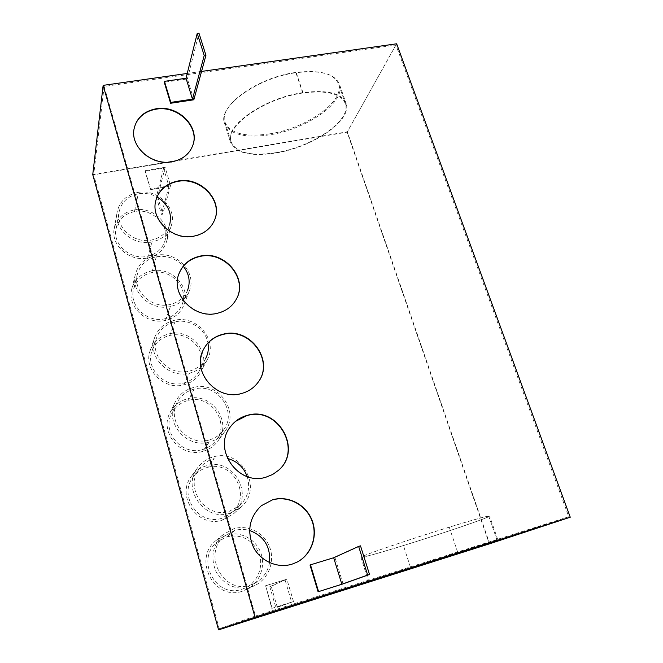 <?xml version="1.0" encoding="UTF-8"?>
<svg xmlns="http://www.w3.org/2000/svg" width="663" height="663" viewBox="0 0 663 663"><rect width="100%" height="100%" fill="white"/><g stroke="black" fill="none" stroke-linecap="round" stroke-linejoin="round"><path stroke-width="0.5" stroke-dasharray="3.31 2.49" d="M489.7 543.759L347.354 131.796L92.745 174.601M229.688 513.336L241.017 507.087C263.766 488.291 241.373 448.064 213.503 456.873C207.038 458.639 201.792 462.219 197.756 467.614C181.065 488.101 204.395 521.839 229.688 513.336L222.262 520.148C197.864 528.386 175.446 495.899 191.566 476.092C195.469 470.879 200.533 467.415 206.773 465.699C233.674 457.13 255.189 495.941 233.194 514.098L222.262 520.148M174.377 320.362C164.656 322.765 158.084 328.5 154.653 337.566C147.145 356.727 168.825 378.954 189.51 373.17C197.582 371.098 203.508 366.573 207.287 359.578C218.359 340.252 196.646 314.544 174.377 320.362M137.73 192.494C126.534 194.93 119.705 201.312 117.235 211.646C113.348 228.685 133.379 246.238 151.918 241.995C161.938 239.699 168.435 234.114 171.419 225.221C177.336 207.817 157.247 188.358 137.73 192.494M272.153 608.269L265.614 585.736L271.822 608.394L293.469 601.54L286.864 579.189L265.614 585.736M145.189 170.664L150.518 189.054L170.524 185.541L165.128 167.275L145.189 170.664L145.04 171.319L163.57 168.17L156.369 197.019L161.424 214.389L162.75 214.149L157.686 196.787L156.369 197.019M155.755 255.404C145.189 257.857 138.434 264.015 135.501 273.869C130.122 291.935 150.94 311.444 170.408 306.513C179.516 304.309 185.789 299.187 189.245 291.156C197.475 272.733 176.549 250.498 155.755 255.404M193.621 387.49C185.201 389.678 179.035 394.601 175.123 402.259C164.142 422.43 186.775 448.984 209.259 442.072C215.699 440.331 220.862 436.851 224.757 431.638C240.586 411.856 218.177 380.388 193.621 387.49M250.821 587.078L254.658 585.586C268.399 579.164 275.128 561.694 269.75 547.356C264.529 532.953 248.393 524.466 234.072 528.643L223.514 534.27C212.55 544.911 210.105 557.475 216.155 571.962C224.367 585.354 235.92 590.393 250.821 587.078L242.459 591.181C214.083 601.474 192.204 558.304 216.262 540.337L226.456 534.908C240.271 530.856 255.81 539.019 260.808 552.892C265.954 566.708 259.415 583.548 246.164 589.747L242.459 591.181M201.552 71.422L187.223 73.452M343.069 583.888L334.914 557.434L310.019 565.05M193.845 99.782L187.414 78.93L164.258 82.245M396.648 43.791L347.354 131.796M269.791 133.827C305.519 128.539 344.072 102.284 338.76 84.665C334.848 73.701 320.536 69.623 295.814 72.424C257.758 77.331 218.773 105.608 224.832 121.801C229.705 133.412 244.697 137.423 269.791 133.827M275.924 152.672C250.755 156.46 235.804 152.772 231.064 141.609C225.196 126.045 264.587 98.223 302.759 93.011C327.547 89.994 341.826 93.765 345.589 104.315C350.669 121.279 311.743 147.12 275.924 152.672M302.95 92.596C264.28 97.875 224.384 126.053 230.334 141.807C235.141 153.112 250.291 156.841 275.767 153.004C312.024 147.385 351.44 121.23 346.301 104.05C342.489 93.367 328.044 89.546 302.95 92.596L296.228 72.681C321.257 69.839 335.743 73.958 339.696 85.046C345.058 102.873 306.016 129.434 269.849 134.796C244.432 138.451 229.257 134.398 224.309 122.655C218.185 106.287 257.675 77.662 296.228 72.681M104.149 86.447L255.487 616.01L568.788 516.742L395.944 45.001L104.149 86.447L93.69 174.8L219.254 628.739L489.095 543.138L347.122 132.161L174.817 161.15M169.256 162.087L93.69 174.8M395.944 45.001L347.122 132.161M136.081 122.904L133.943 129.492C130.188 147.459 152.009 166.222 171.966 162.137C182.88 159.907 189.916 154.073 193.074 144.65M155.689 201.055C150.203 220.257 173.01 241.324 194.085 236.418C204.187 234.172 211.033 228.652 214.638 219.884M178.786 274.217C170.3 294.778 194.3 319.583 217.058 313.599C225.901 311.469 232.348 306.637 236.401 299.088M203.268 349.931C191.151 371.661 216.262 401.132 240.942 393.847C248.028 392.015 253.672 388.261 257.874 382.584M235.846 421.204L230.351 426.897C212.027 449.05 238.034 486.476 265.797 477.352L272.46 474.658L278.261 470.523M272.51 499.894L261.098 505.894C249.089 517.48 246.495 531.312 253.299 547.373C260.484 561.37 277.316 568.763 291.687 564.321L296.734 562.282M568.788 516.742L489.095 543.138M255.487 616.01L219.254 628.739M410.67 567.876L497.805 539.69L368.396 581.003L410.67 567.876L403.419 545.566C376.65 553.804 362.487 557.699 360.929 557.26C359.47 556.431 408.632 539.591 449.555 527.06C475.918 519.013 489.269 515.366 489.609 516.137C489.128 517.662 441.475 533.848 403.419 545.566M164.872 241.009L169.753 224.343C166.977 232.663 160.894 237.893 151.512 240.031C134.374 243.934 115.785 227.89 119.067 212.069C121.246 202.232 127.644 196.14 138.26 193.803C144.824 192.742 151.089 193.795 157.04 196.977M187.745 289.822C184.587 297.53 178.67 302.427 170.001 304.532C151.935 309.091 132.575 291.123 137.357 274.3C140.026 264.968 146.349 259.142 156.319 256.805C167.043 255.164 176.035 258.321 183.295 266.269M205.77 358.385C202.24 364.965 196.687 369.233 189.104 371.172C169.629 376.609 149.332 355.492 156.683 337.566C159.949 329.296 166.04 324.058 174.974 321.862C189.427 318.373 205.663 328.856 207.958 343.119M208.853 440.058C187.753 446.53 166.62 421.511 177.079 402.673C180.742 395.637 186.46 391.104 194.242 389.082C217.132 382.452 238.075 411.731 223.406 430.221C219.76 435.143 214.911 438.425 208.853 440.058M247.2 476.531C250.481 487.636 248.07 497.258 239.948 505.388L229.274 511.297C205.588 519.245 183.817 487.587 199.555 468.476C203.309 463.512 208.182 460.213 214.157 458.572L207.287 467.49C201.519 469.081 196.82 472.271 193.19 477.07C177.999 495.526 198.9 525.999 221.74 518.309L232.067 512.565C252.437 495.559 232.323 459.5 207.287 467.49M269.534 562.63C267.802 572.02 262.805 578.932 254.534 583.374L250.407 585.023C222.867 594.984 201.602 552.942 225.014 535.621L234.768 530.458C239.699 529.074 244.63 529.074 249.57 530.466M134.498 211.572C124.371 213.842 118.205 219.677 116 229.083C112.569 244.498 130.561 260.219 147.227 256.341C156.286 254.227 162.162 249.131 164.863 241.042C170.192 225.263 152.084 207.743 134.498 211.572L138.26 193.803M187.414 78.93L198.958 33.15M134.05 209.989C152.913 205.895 172.297 224.699 166.554 241.614C163.662 250.249 157.371 255.703 147.692 257.957C129.791 262.142 110.472 245.202 114.235 228.66C116.63 218.624 123.235 212.4 134.05 209.989M269.791 586.722L285.032 579.81L291.621 602.137L275.907 607.731L277.308 607.283L271.192 586.283L269.791 586.722L275.907 607.731M164.979 318.746C173.3 316.699 179.01 311.966 182.093 304.549C189.278 287.883 170.474 268.084 151.844 272.576C142.222 274.872 136.114 280.548 133.528 289.59C128.895 305.9 147.542 323.221 164.979 318.746M286.864 579.189L271.192 586.283M285.032 579.81L265.291 585.893M151.388 270.943C171.468 266.112 191.648 287.601 183.668 305.477C180.319 313.276 174.245 318.257 165.452 320.42C146.656 325.26 126.6 306.439 131.804 288.911C134.647 279.355 141.178 273.363 151.388 270.943M165.128 167.275L157.686 196.787M183.295 383.148C190.588 381.258 195.941 377.139 199.364 370.791C209.334 353.304 189.8 330.157 169.745 335.495C161.126 337.658 155.241 342.738 152.084 350.752C144.973 368.106 164.507 388.452 183.295 383.148M169.264 333.82C190.77 328.11 211.688 352.94 200.964 371.678C197.301 378.449 191.574 382.841 183.784 384.871C163.819 390.515 142.943 369.084 150.203 350.528C153.526 341.743 159.882 336.174 169.264 333.82M150.518 189.054L145.04 171.319M202.207 449.63C208.058 448.039 212.748 444.848 216.271 440.075C230.426 422.182 210.287 393.979 188.209 400.435C180.709 402.416 175.189 406.809 171.642 413.613C161.54 431.828 181.861 455.92 202.207 449.63M202.712 451.412C181.007 458.133 159.244 432.549 169.852 413.024C173.64 405.615 179.59 400.842 187.72 398.703C211.439 391.775 233.003 422.149 217.679 441.293C213.917 446.34 208.92 449.713 202.712 451.412L209.259 442.072M163.57 168.17L168.957 186.419L150.368 189.684M168.957 186.419L161.424 214.389M170.524 185.541L162.75 214.149M241.92 589.283L245.915 587.683C258.048 581.675 263.857 566.02 258.96 553.274C252.313 539.483 241.655 533.98 226.986 536.757L217.58 541.746C195.005 558.461 215.384 598.888 241.92 589.283M291.621 602.137L271.822 608.394M449.241 527.184C408.839 539.558 360.291 556.182 361.725 557.003C363.249 557.442 377.23 553.597 403.676 545.467C441.276 533.889 488.341 517.902 488.813 516.394C488.465 515.64 475.28 519.237 449.241 527.184L457.951 553.017M293.469 601.54L277.308 607.283M334.914 557.434L360.506 545.848M302.759 93.011L295.814 72.424M147.692 257.957L151.918 241.995M156.319 256.805L151.844 272.576M165.452 320.42L170.408 306.513M174.974 321.862L169.745 335.495M183.784 384.871L189.51 373.17M194.242 389.082L188.209 400.435M234.768 530.458L226.986 536.757M224.832 121.801L231.064 141.609M339.696 85.046L346.301 104.05M116 229.083L119.116 211.779M171.427 225.221L166.562 241.614M187.712 289.93L182.093 304.549M189.311 290.974L183.734 305.295M205.737 358.443L199.364 370.791M150.219 350.47L154.67 337.517M223.423 430.188L216.271 440.075M169.91 412.916L175.173 402.143M239.981 505.355L232.067 512.565M240.992 507.112L233.169 514.123M254.551 583.365L245.915 587.683M255.023 585.412L246.52 589.573M497.805 539.69L489.609 516.137M361.725 557.003L369.457 581.575M134.001 129.161L134.075 128.738M217.613 541.712L225.055 535.588M207.254 359.653L200.93 371.744M131.771 289.035L135.467 273.993M230.334 141.807L224.309 122.655M199.555 468.476L193.19 477.07M345.589 104.315L338.76 84.665M191.549 476.125L197.731 467.647M216.229 540.37L223.481 534.295M177.096 402.623L171.667 413.563M360.929 557.26L368.396 581.003M137.407 274.068L133.578 289.366M497.283 540.768L488.813 516.394M114.202 228.834L117.202 211.828M152.018 350.934L156.617 337.757M224.757 431.638L217.679 441.301"/><path stroke-width="0.99" d="M187.223 73.452L103.138 85.361L92.745 174.601L218.566 629.85L489.7 543.759L570.255 517.215L396.648 43.791L201.552 71.422M103.138 85.361L255.031 617.203L570.255 517.215M255.031 617.203L218.566 629.85M411.184 568.556L369.457 581.575L497.283 540.768L411.184 568.556M318.091 591.769L341.843 584.252L333.68 557.74L310.483 564.835L310.019 565.05L318.091 591.769L343.069 583.888L369.523 574.473L367.658 575.07L358.642 546.42L360.506 545.848L369.523 574.473M170.606 103.271L170.814 102.392L192.461 99.152L186.021 78.259L164.457 81.342L164.258 82.245L170.606 103.271L193.845 99.782L205.936 55.294L204.204 55.535L197.234 33.374L198.958 33.15L205.936 55.294M156.294 108.732C177.469 104.795 199.422 125.854 193.198 144.236C190.032 153.675 182.996 159.51 172.073 161.739C152.1 165.825 130.263 147.045 134.025 129.061C136.52 117.898 143.937 111.119 156.294 108.732L156.203 109.163C146.871 110.771 140.166 115.354 136.081 122.904M177.817 181.024C200.226 176.25 223.108 199.977 214.779 219.528C211.174 228.304 204.312 233.815 194.201 236.069C173.118 240.967 150.294 219.892 155.788 200.674C158.847 190.032 166.189 183.485 177.817 181.024L177.709 181.413C169.073 183.071 162.617 187.397 158.341 194.392M200.168 256.109C224.367 250.241 248.285 278.112 236.558 298.781C232.506 306.331 226.058 311.171 217.199 313.301C194.433 319.293 170.408 294.463 178.894 273.894C182.656 264.396 189.751 258.471 200.168 256.109L200.044 256.44C189.626 258.81 182.54 264.736 178.786 274.217M241.108 393.607C216.411 400.891 191.275 371.404 203.4 349.658C207.643 341.528 214.306 336.356 223.398 334.127C250.133 326.809 274.979 361.02 258.048 382.336C253.846 388.021 248.202 391.775 241.108 393.607M247.564 415.278C277.938 405.988 303.008 449.912 278.46 470.34L272.65 474.484L265.987 477.178C238.208 486.302 212.177 448.851 230.509 426.682C234.876 420.914 240.553 417.118 247.564 415.278L235.846 421.204M291.902 564.213C277.524 568.655 260.675 561.263 253.481 547.257C246.669 531.171 249.271 517.331 261.288 505.736L272.708 499.736C288.281 495.278 305.974 504.543 312.033 520.231C318.257 535.845 311.494 554.989 296.742 562.282L291.902 564.213M174.817 161.15L169.256 162.087M193.14 144.426C199.14 126.078 177.253 105.251 156.203 109.163M214.655 219.859C222.942 200.317 200.085 176.648 177.709 181.413M236.426 299.038C248.086 278.377 224.193 250.589 200.044 256.44M257.965 382.46C274.714 361.128 249.893 327.116 223.249 334.409C217 335.868 211.77 338.917 207.552 343.567M278.377 470.423C302.734 449.937 277.664 406.237 247.39 415.502M296.634 562.332C311.328 554.997 318.016 535.886 311.784 520.314C305.709 504.667 288.049 495.452 272.51 499.894L272.708 499.736M157.04 196.977C167.963 203.806 172.198 212.931 169.753 224.326L169.769 224.293M183.295 266.269C189.079 273.587 190.571 281.435 187.745 289.822M207.958 343.119C208.903 348.473 208.174 353.561 205.77 358.385M227.384 458.448C237.031 461.1 243.636 467.125 247.2 476.531M249.57 530.466C264.081 536.002 270.736 546.726 269.534 562.63M186.021 78.259L197.234 33.374M192.461 99.152L204.204 55.535M164.457 81.342L170.814 102.392M310.483 564.835L318.563 591.595M333.68 557.74L358.642 546.42M341.843 584.252L367.658 575.07"/></g></svg>

